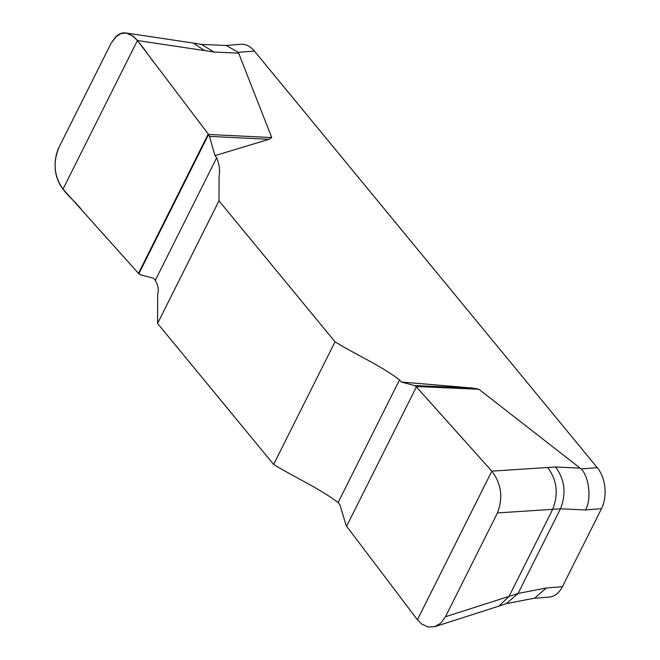 <?xml version="1.0" encoding="UTF-8"?>
<svg xmlns="http://www.w3.org/2000/svg" width="660" height="660" viewBox="0 0 660 660"><rect width="100%" height="100%" fill="white"/><g stroke="black" fill="none" stroke-linecap="round" stroke-linejoin="round"><path stroke-width="0.99" d="M401.263 382.008L414.596 385.564L473.756 388.171L401.263 382.008L399.531 379.904C380.498 365.359 356.078 354.824 335.033 341.822L218.98 200.821L219.071 176.401C220.184 170.618 219.392 164.398 216.686 157.74L214.962 155.636L268.933 139.301L209.517 136.389L214.962 155.636M473.756 388.171L478.904 389.26L581.196 468.946L597.259 467.651L254.38 51.051A29.164 18.942 -94.6 0 0 240.875 44.278L225.588 45.507M254.38 51.051L238.318 52.338L271.747 137.56L268.933 139.301M126.448 33.058L193.273 43.065L204.583 50.581L137.42 40.524L133.32 36.259L126.217 33.033L121.184 33.487L115.566 37.009L111.037 43.395L59.037 147.221C52.742 162.467 54.062 176.435 63.005 189.115L138.831 273.776L140.25 274.7L153.549 278.264L155.281 280.368C158.152 285.442 158.953 290.012 157.682 294.104L157.575 323.45L273.62 464.45C294.764 477.378 319.069 488.169 338.118 502.532L339.859 504.628L346.252 525.797L417.425 619.748L421.6 623.997L428.018 627L434.816 626.67L440.781 623.131L445.467 616.745L509.091 596.36L498.828 606.152L434.874 626.654M273.62 464.45L335.033 341.822M218.98 200.821L157.575 323.45M414.596 385.564L416.014 386.496L491.84 471.149L555.547 466.991L580.346 468.146M417.425 619.748L491.84 471.149C501.361 483.788 503.233 497.706 497.459 512.911L445.467 616.745M547.742 467.528C557.023 480.175 558.665 494.109 552.667 509.338L497.459 512.911M597.259 467.651A29.164 18.942 -94.6 0 1 601.499 508.662L585.428 509.957L560.464 508.802L552.667 509.338L509.091 596.36L518.083 593.431L546.356 587.994L562.419 586.699A29.164 18.942 -94.6 0 1 549.359 597.053L533.965 598.29M63.005 189.115L137.42 40.524L208.593 134.467L209.517 136.389M204.583 50.581L214.013 52.016L201.407 44.385L193.273 43.065M585.428 509.957C591.591 499.909 589.396 477.337 581.196 468.946M555.547 466.991C564.82 479.638 566.462 493.573 560.464 508.802L518.083 593.431L506.36 603.611L534.633 598.166L546.356 587.994M238.318 52.338L226.38 45.54L201.407 44.385M601.499 508.662L562.419 586.699M208.593 134.467L138.831 273.776L81.865 210.177C72.567 197.356 57.057 189.742 55.267 169.125C54.681 160.933 55.943 153.631 59.037 147.221L111.037 43.395L116.548 36.127C130.944 23.504 143.657 50.242 155.117 63.888L208.593 134.467L271.747 137.56M478.904 389.26L416.014 386.496M238.813 53.171L214.013 52.016M155.281 280.368L216.686 157.74M138.46 273.355L208.238 134.005M399.531 379.904L338.118 502.532M416.386 386.909L346.607 526.259M506.36 603.611L498.828 606.152"/></g></svg>
